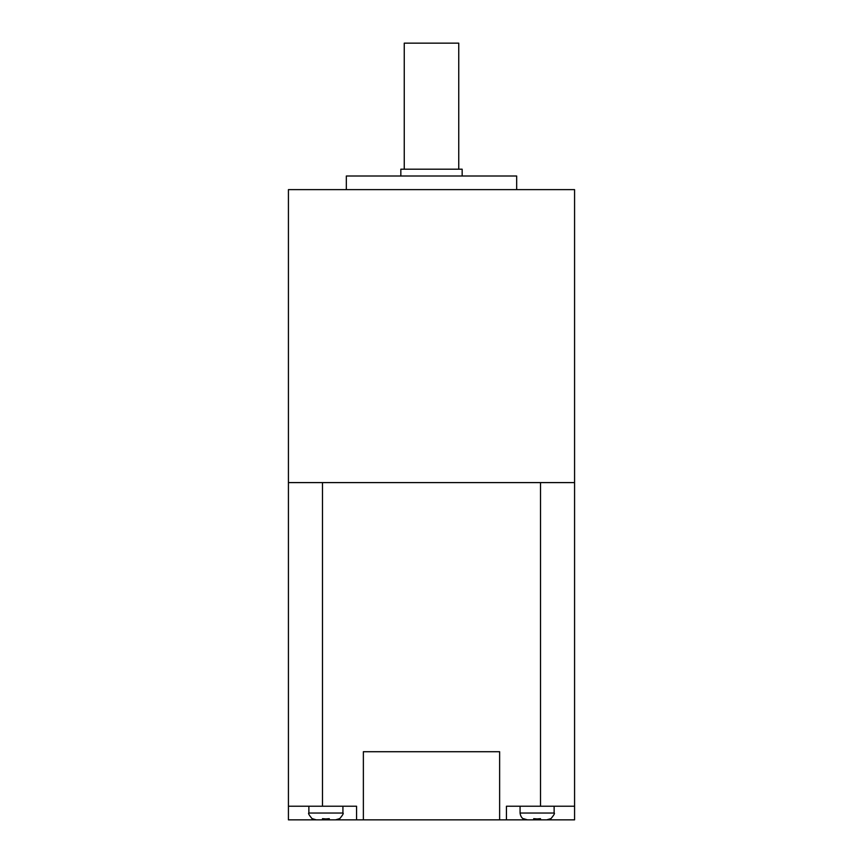 <?xml version="1.0" encoding="UTF-8"?>
<svg xmlns="http://www.w3.org/2000/svg" width="863" height="863" viewBox="0 0 863 863"><rect width="100%" height="100%" fill="white"/><g stroke="black" fill="none" stroke-linecap="round" stroke-linejoin="round"><path stroke-width="1.29" d="M339.526 818.674L335.534 819.85L329.299 819.85L329.299 818.674L325.901 818.933L327.832 818.858M550.734 818.674L546.743 819.85L540.508 819.85L540.508 818.674L537.099 818.933L539.041 818.858M404.251 169.191L404.251 43.15L458.749 43.15L458.749 169.191M400.842 176.009L400.842 169.191L462.158 169.191L462.158 176.009M346.333 189.633L346.333 176.009L516.667 176.009L516.667 189.633M288.425 482.6L322.492 482.6L322.492 806.225L288.425 806.225L288.425 189.633L574.575 189.633L574.575 819.85L546.743 819.85M322.492 806.225L356.559 806.225L356.559 819.85L540.508 819.85M322.492 482.6L540.508 482.6L540.508 806.225L506.441 806.225L506.441 819.85M329.299 819.85L335.534 819.85M540.508 806.225L574.575 806.225M540.508 482.6L574.575 482.6M288.425 806.225L288.425 819.85L356.559 819.85M325.901 818.933L322.492 818.674L322.492 819.85L316.257 819.85L312.266 818.674M537.099 818.933L533.701 818.674L533.701 819.85L527.466 819.85L523.474 818.674M534.057 818.728L535.459 818.879M322.848 818.728L324.251 818.879M499.634 819.85L499.634 751.716L363.366 751.716L363.366 819.85M308.868 806.225L308.868 813.032L342.924 813.032C343.841 813.151 342.708 815.114 339.526 818.933M523.474 818.933C523.992 819.181 520.723 818.2 520.076 813.032L554.132 813.032C555.049 813.151 553.917 815.114 550.734 818.933M554.132 813.032L554.132 806.225M342.924 813.032L342.924 806.225M520.076 813.032L520.076 806.225M308.868 813.032C307.951 813.151 309.083 815.114 312.266 818.933"/></g></svg>
